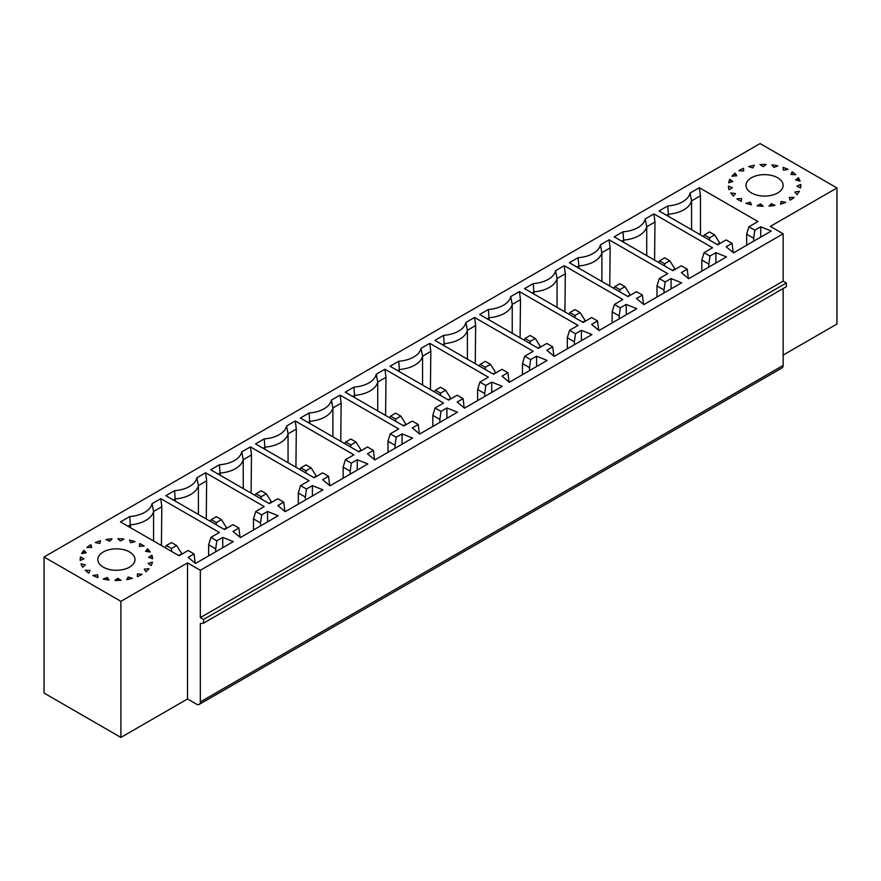 <?xml version="1.0" encoding="UTF-8"?>
<svg xmlns="http://www.w3.org/2000/svg" width="881" height="881" viewBox="0 0 881 881"><rect width="100%" height="100%" fill="white"/><g stroke="black" fill="none" stroke-linecap="round" stroke-linejoin="round"><path stroke-width="1.32" d="M671.069 288.891L671.069 278.539L681.641 282.79L643.846 304.606L636.478 298.505L642.403 295.091L636.478 291.677L628.01 296.567L569.39 262.725L578.09 257.704L578.839 265.963L576.923 267.075M578.09 257.704A25.571 14.768 0 0 0 600.39 244.83L609.09 239.797L667.71 273.65L659.241 278.539L656.984 285.94L664.021 290.003L665.155 281.953L671.069 278.539M601.899 281.502L601.899 252.66A27.168 15.693 180 0 1 578.839 265.963L578.839 268.187M627.514 296.28L630.08 295.377M643.526 304.341L642.403 295.091M619.828 283.715L614.707 286.677L619.828 289.629L624.959 286.677L619.828 283.715M613.683 288.296L614.707 286.677M609.751 286.028L610.148 247.891L601.899 252.66L600.39 244.83M199.194 704.415A5.429 3.139 60 0 0 200.328 701.926L200.328 623.539L203.522 623.164L203.522 619.464L200.328 617.625L200.328 570.293L783.154 233.795L770.346 226.406L836.95 187.95L760.094 143.57L44.05 556.979L44.05 693.05L120.906 737.43L187.51 698.974L196.485 704.15A5.429 3.139 60 0 0 199.194 704.415L782.02 367.928A5.429 3.139 60 0 0 783.154 365.439L783.154 288.528M200.328 617.625L783.154 281.127L783.154 233.795M203.522 619.464L786.348 282.977L783.154 281.127M203.522 623.164L786.348 286.677L786.348 282.977M659.241 278.539L665.155 281.953M200.328 570.293L187.51 562.893L120.906 601.349L44.05 556.979M626.237 304.419L636.809 308.68L599.014 330.496L591.647 324.395L597.571 320.97L591.647 317.556L583.178 322.457L524.558 288.616L533.258 283.583A25.571 14.768 0 0 0 555.559 270.709L564.258 265.688L622.878 299.529L614.409 304.419L620.323 307.843L626.237 304.419L626.237 314.781M622.922 231.813A25.571 14.768 0 0 0 645.222 218.94L653.922 213.918L712.553 247.759L704.073 252.66L709.987 256.074L715.901 252.66L726.473 256.911L688.678 278.726L681.321 272.625L687.235 269.212L681.321 265.787L672.842 270.687L614.222 236.846L622.922 231.813L623.671 240.084L621.755 241.196M733.19 252.572L732.067 243.321L726.153 246.735L733.51 252.836L771.304 231.02L760.732 226.769L754.819 230.183L753.684 238.233L746.648 234.17L746.648 245.259M732.067 243.321L726.153 239.907L717.674 244.808L659.054 210.955L667.765 205.934A25.571 14.768 -0 0 0 690.054 193.06L699.338 187.697L700.461 195.747L700.461 234.875M754.819 230.183L748.905 226.769L757.957 221.538L699.338 187.697M751.493 204.866A36.231 20.913 180 0 1 745.954 203.302L750.337 202.178L751.493 204.866M763.166 206.253A36.231 20.913 180 0 1 757.054 205.824L760.567 203.929L763.166 206.253M775.005 205.394A36.231 20.913 180 0 1 768.97 206.121L771.227 203.676L775.005 205.394M785.698 202.355A36.231 20.913 180 0 1 780.412 204.172L781.172 201.441L785.698 202.355M794.111 197.465A36.231 20.913 180 0 1 790.136 200.185L789.321 197.454L794.111 197.465M799.331 191.276A36.231 20.913 180 0 1 797.085 194.591L794.783 192.157L799.331 191.276M800.774 184.437A36.231 20.913 180 0 1 800.807 185.362A36.231 20.913 180 0 1 800.521 187.994L796.975 186.133L800.774 184.437L800.774 186.276M798.296 177.709A36.231 20.913 180 0 1 800.058 181.112L795.653 180.01L798.296 177.709L798.296 180.671M792.162 171.795A36.231 20.913 180 0 1 795.752 174.691L790.962 174.482L792.162 171.795L792.162 174.537M783.044 167.357A36.231 20.913 180 0 1 788.066 169.427L783.418 170.121L783.044 167.357M777.835 165.892L773.826 167.412L771.921 164.879A36.231 20.913 180 0 1 777.835 165.892M763.232 166.652L766.162 164.461A36.231 20.913 180 0 0 760.006 164.604L763.232 166.652M752.792 167.919L754.323 165.298A36.231 20.913 180 0 0 748.586 166.586L752.792 167.919M743.619 171.068L743.597 168.304A36.231 20.913 180 0 0 738.895 170.606L743.619 171.068L743.597 168.304M736.725 175.771L735.139 173.161A36.231 20.913 180 0 0 731.99 176.222L736.725 175.771M729.875 179.339L732.838 181.519L728.609 182.819A36.231 20.913 180 0 1 729.875 179.339L729.875 182.433M732.397 187.675L728.378 186.166A36.231 20.913 180 0 0 729.138 189.701L732.397 187.675M730.79 192.917L735.448 193.578L733.499 196.111A36.231 20.913 180 0 1 730.79 192.917M741.648 198.599L736.868 198.831A36.231 20.913 180 0 0 741.229 201.353L741.648 198.599M777.703 192.939A18.567 10.715 0 0 0 783.143 185.362A18.567 10.715 0 0 0 764.576 174.636A18.567 10.715 0 0 0 746.009 185.362A18.567 10.715 0 0 0 757.473 195.263A18.567 10.715 0 0 0 777.703 192.939M581.405 330.309L591.966 334.56L554.182 356.376L546.815 350.275L552.728 346.861L546.815 343.447L538.335 348.336L479.716 314.495L488.426 309.462A25.571 14.768 0 0 0 510.716 296.6L519.427 291.567L578.046 325.408L569.567 330.309L575.491 333.723L581.405 330.309L581.405 340.661M536.573 356.188L547.134 360.439L509.35 382.255L501.983 376.154L507.897 372.74L501.983 369.326L493.503 374.227L434.884 340.374L443.595 335.353A25.571 14.768 0 0 0 465.884 322.479L474.595 317.457L533.214 351.299L524.735 356.188L530.659 359.602L536.573 356.188L536.573 366.54M491.741 382.079L502.302 386.33L464.518 408.145L457.151 402.044L463.065 398.63L457.151 395.217L448.671 400.106L390.052 366.265L398.763 361.232A25.571 14.768 0 0 0 421.052 348.369L429.763 343.337L488.382 377.178L479.903 382.079L485.816 385.493L491.741 382.079L491.741 392.43M446.909 407.958L457.47 412.209L419.686 434.025L412.319 427.924L418.233 424.51L412.319 421.096L403.839 425.986L345.22 392.144L353.931 387.122A25.571 14.768 0 0 0 376.22 374.249L384.931 369.216L443.55 403.069L435.071 407.958L440.985 411.372L446.909 407.958L446.909 418.31M402.077 433.848L412.638 438.099L374.854 459.915L367.487 453.814L373.401 450.4L367.487 446.975L359.007 451.876L300.388 418.035L309.099 413.002A25.571 14.768 0 0 0 331.388 400.128L340.099 395.106L398.719 428.948L390.239 433.848L396.153 437.262L402.077 433.848L402.077 444.2M357.234 459.728L367.806 463.979L330.023 485.794L322.655 479.693L328.569 476.28L322.655 472.866L314.176 477.755L255.556 443.914L264.267 438.881A25.571 14.768 0 0 0 286.556 426.019L295.267 420.986L353.887 454.827L345.407 459.728L351.321 463.142L357.234 459.728L357.234 470.08M312.403 485.607L322.975 489.858L285.191 511.685L277.823 505.584L283.737 502.159L277.823 498.745L269.344 503.646L210.724 469.793L219.435 464.772A25.571 14.768 0 0 0 241.724 451.898L250.435 446.876L309.055 480.718L300.575 485.607L306.489 489.021L312.403 485.607L312.403 495.97M267.571 511.498L278.143 515.748L240.359 537.564L232.991 531.463L238.905 528.049L232.991 524.635L224.512 529.525L165.892 495.684L174.603 490.651A25.571 14.768 0 0 0 196.892 477.788L205.603 472.756L264.223 506.597L255.743 511.498L261.657 514.911L267.571 511.498L267.571 521.849M120.477 521.904L129.771 516.541A25.571 14.768 0 0 0 152.061 503.668L160.771 498.646L219.391 532.487L210.911 537.377L216.825 540.791L222.739 537.377L233.311 541.628L195.516 563.444L188.16 557.343L194.073 553.929L188.16 550.515L179.096 555.746L120.477 521.904M150.211 552.013A36.231 20.913 -0 0 0 147.501 548.808L145.552 551.341L150.211 552.013M152.622 558.752A36.231 20.913 -0 0 0 151.862 555.217L148.603 557.255L152.622 558.752M151.125 565.58A36.231 20.913 -0 0 0 152.391 562.1L148.162 563.411L151.125 565.58M145.861 571.758A36.231 20.913 -0 0 0 149.01 568.708L144.275 569.148L145.861 571.758M137.403 576.615A36.231 20.913 -0 0 0 142.105 574.324L137.381 573.85L137.403 576.615M126.677 579.632A36.231 20.913 -0 0 0 132.414 578.332L128.208 577.011L126.677 579.632M114.838 580.458A36.231 20.913 -0 0 0 120.994 580.315L117.768 578.266L114.838 580.458M103.165 579.037A36.231 20.913 -0 0 0 109.079 580.05L107.174 577.507L103.165 579.037M92.934 575.491A36.231 20.913 -0 0 0 97.956 577.562L97.582 574.797L92.934 575.491M85.248 570.227A36.231 20.913 -0 0 0 88.838 573.124L90.038 570.447L85.248 570.227M82.704 567.221L85.347 564.908L80.942 563.807A36.231 20.913 -0 0 0 82.704 567.221M84.025 558.796L80.226 560.481A36.231 20.913 -0 0 1 80.193 559.567A36.231 20.913 -0 0 1 80.479 556.924L84.025 558.796M86.217 552.761L81.669 553.642A36.231 20.913 -0 0 1 83.915 550.328L86.217 552.761M91.679 547.464L86.889 547.453A36.231 20.913 -0 0 1 90.864 544.733L91.679 547.464M99.828 543.478L95.302 542.575A36.231 20.913 -0 0 1 100.588 540.747L99.828 543.478M105.995 539.535L109.773 541.242L112.03 538.798A36.231 20.913 -0 0 0 105.995 539.535M120.433 540.989L117.834 538.665A36.231 20.913 -0 0 1 123.946 539.106L120.433 540.989M129.507 540.064L130.663 542.751L135.046 541.628A36.231 20.913 -0 0 0 129.507 540.064M139.352 546.33L139.771 543.566A36.231 20.913 -0 0 1 144.132 546.088L139.352 546.33M129.551 567.144A18.567 10.715 180 0 1 109.321 569.467A18.567 10.715 180 0 1 97.857 559.567A18.567 10.715 180 0 1 116.424 548.841A18.567 10.715 180 0 1 134.991 559.567A18.567 10.715 180 0 1 129.551 567.144M783.154 355.087L836.95 324.021L836.95 187.95M619.828 289.629L619.828 291.853M630.08 294.805L624.959 286.677M664.021 292.966L664.021 290.003M656.984 297.029L656.984 285.94M609.09 239.797L610.148 247.891M664.659 263.749L669.791 260.787L664.659 257.836L659.539 260.787L664.659 263.749L664.659 265.963M658.514 262.417L659.539 260.787M669.791 260.787L674.912 268.914L672.346 270.401M674.912 268.914L674.912 269.487M708.853 267.075L708.853 264.124L701.816 260.049L701.816 271.139M646.731 255.611L646.731 226.769A27.168 15.693 180 0 1 623.671 240.084L623.671 242.297M688.358 278.462L687.235 269.212M715.901 263.012L715.901 252.66M708.853 264.124L709.987 256.074M704.073 252.66L701.816 260.049M654.583 260.148L654.979 222.012L646.731 226.769L645.222 218.94M653.922 213.918L654.979 222.012M700.461 195.747L691.563 200.89L690.054 193.06M691.563 229.732L691.563 200.89A27.168 15.693 180 0 1 668.503 214.204L666.587 215.305M760.732 237.121L760.732 226.769M735.139 175.925L735.139 173.161M781.172 203.952L781.172 201.441M771.227 205.923L771.227 203.676M760.567 206.143L760.567 203.929M750.337 204.59L750.337 202.178M668.503 216.418L667.765 205.934M753.684 241.196L753.684 238.233M748.905 226.769L746.648 234.17M709.491 237.87L714.623 234.908L709.491 231.945L704.371 234.908L709.491 237.87L709.491 240.084M703.346 236.537L704.371 234.908M714.623 234.908L719.744 243.035L717.178 244.522M719.744 243.035L719.744 243.608M574.996 315.519L580.127 312.557L574.996 309.605L569.875 312.557L574.996 315.519L574.996 317.733M568.851 314.187L569.875 312.557M580.127 312.557L585.248 320.684L582.682 322.171M585.248 320.684L585.248 321.257M619.189 318.845L619.189 315.883L612.141 311.819L612.141 322.909M564.919 311.918L565.316 273.782L557.067 278.539A27.168 15.693 180 0 1 534.007 291.853L532.091 292.966M557.067 307.381L557.067 278.539L555.559 270.709M534.007 294.067L533.258 283.583M598.695 330.232L597.571 320.97M619.189 315.883L620.323 307.843M614.409 304.419L612.141 311.819M564.258 265.688L565.316 273.782M530.164 341.399L535.285 338.447L530.164 335.485L525.043 338.447L530.164 341.399L530.164 343.623M524.019 340.066L525.043 338.447M535.285 338.447L540.416 346.574L537.851 348.05M540.416 346.574L540.416 347.147M574.357 344.724L574.357 341.773L567.309 337.698L567.309 348.799M520.087 337.797L520.484 299.661L512.235 304.419A27.168 15.693 180 0 1 489.175 317.733L487.259 318.845M512.235 333.26L512.235 304.419L510.716 296.6M489.175 319.957L488.426 309.462M553.863 356.111L552.728 346.861M574.357 341.773L575.491 333.723M569.567 330.309L567.309 337.698M519.427 291.567L520.484 299.661M485.332 367.289L490.453 364.327L485.332 361.364L480.211 364.327L485.332 367.289L485.332 369.502M479.187 365.956L480.211 364.327M490.453 364.327L495.585 372.454L493.008 373.94M495.585 372.454L495.585 373.026M529.525 370.615L529.525 367.652L522.477 363.589L522.477 374.678M475.255 363.688L475.652 325.541L467.404 330.309A27.168 15.693 180 0 1 444.343 343.623L442.416 344.724M467.404 359.151L467.404 330.309L465.884 322.479M444.343 345.837L443.595 335.353M509.031 381.991L507.897 372.74M529.525 367.652L530.659 359.602M524.735 356.188L522.477 363.589M474.595 317.457L475.652 325.541M440.5 393.168L445.621 390.206L440.5 387.255L435.379 390.206L440.5 393.168L440.5 395.382M434.355 391.836L435.379 390.206M445.621 390.206L450.753 398.333L448.176 399.82M450.753 398.333L450.753 398.906M484.693 396.494L484.693 393.543L477.645 389.468L477.645 400.569M430.424 389.567L430.82 351.431L422.572 356.188A27.168 15.693 180 0 1 399.511 369.502L397.584 370.615M422.572 385.03L422.572 356.188L421.052 348.369M399.511 371.727L398.763 361.232M464.199 407.881L463.065 398.63M484.693 393.543L485.816 385.493M479.903 382.079L477.645 389.468M429.763 343.337L430.82 351.431M395.668 419.048L400.789 416.096L395.668 413.134L390.547 416.096L395.668 419.048L395.668 421.272M389.523 417.726L390.547 416.096M400.789 416.096L405.91 424.224L403.344 425.699M405.91 424.224L405.91 424.796M439.861 422.384L439.861 419.422L432.813 415.358L432.813 426.448M385.592 415.447L385.988 377.31L377.729 382.079A27.168 15.693 180 0 1 354.68 395.382L352.752 396.494M377.729 410.92L377.729 382.079L376.22 374.249M354.68 397.606L353.931 387.122M419.367 433.76L418.233 424.51M439.861 419.422L440.985 411.372M435.071 407.958L432.813 415.358M384.931 369.216L385.988 377.31M350.836 444.938L355.957 441.976L350.836 439.024L345.715 441.976L350.836 444.938L350.836 447.152M344.68 443.606L345.715 441.976M355.957 441.976L361.078 450.103L358.512 451.59M361.078 450.103L361.078 450.676M395.029 448.264L395.029 445.301L387.981 441.238L387.981 452.327M340.76 441.337L341.145 403.201L332.897 407.958A27.168 15.693 180 0 1 309.848 421.272L307.921 422.384M332.897 436.8L332.897 407.958L331.388 400.128M309.848 423.486L309.099 413.002M374.535 459.651L373.401 450.4M395.029 445.301L396.153 437.262M390.239 433.848L387.981 441.238M340.099 395.106L341.145 403.201M306.004 470.817L311.125 467.866L306.004 464.904L300.873 467.866L306.004 470.817L306.004 473.042M299.848 469.485L300.873 467.866M311.125 467.866L316.246 475.993L313.68 477.469M316.246 475.993L316.246 476.566M350.198 474.143L350.198 471.192L343.15 467.117L343.15 478.218M295.917 467.216L296.313 429.08L288.065 433.848A27.168 15.693 180 0 1 265.016 447.152L263.089 448.264M288.065 462.69L288.065 433.848L286.556 426.019M265.016 449.376L264.267 438.881M329.703 485.53L328.569 476.28M350.198 471.192L351.321 463.142M345.407 459.728L343.15 467.117M295.267 420.986L296.313 429.08M261.172 496.708L266.293 493.745L261.172 490.783L256.041 493.745L261.172 496.708L261.172 498.921M255.016 495.375L256.041 493.745M266.293 493.745L271.414 501.873L268.848 503.359M271.414 501.873L271.414 502.445M305.366 500.034L305.366 497.071L298.318 493.008L298.318 504.097M251.085 493.107L251.481 454.959L243.233 459.728A27.168 15.693 180 0 1 220.184 473.042L218.257 474.143M243.233 488.57L243.233 459.728L241.724 451.898M220.184 475.255L219.435 464.772M284.871 511.409L283.737 502.159M305.366 497.071L306.489 489.021M300.575 485.607L298.318 493.008M250.435 446.876L251.481 454.959M216.341 522.587L221.461 519.636L216.341 516.673L211.209 519.636L216.341 522.587L216.341 524.812M210.185 521.255L211.209 519.636M221.461 519.636L226.582 527.763L224.016 529.239M226.582 527.763L226.582 528.325M260.534 525.913L260.534 522.962L253.486 518.887L253.486 529.988M206.253 518.986L206.65 480.85L198.401 485.607A27.168 15.693 180 0 1 175.341 498.921L173.425 500.034M198.401 514.449L198.401 485.607L196.892 477.788M175.341 501.146L174.603 490.651M240.028 537.3L238.905 528.049M260.534 522.962L261.657 514.911M255.743 511.498L253.486 518.887M205.603 472.756L206.65 480.85M171.509 548.478L176.629 545.515L171.509 542.553L166.377 545.515L171.509 548.478L171.509 551.352M165.044 547.63L166.377 545.515M176.629 545.515L181.75 553.642L178.612 555.459M181.75 553.642L181.75 554.215M215.691 551.803L215.691 548.841L208.654 544.777L208.654 555.867M161.421 545.537L161.818 506.729L153.569 511.498A27.168 15.693 180 0 1 130.509 524.812L128.02 526.254M153.569 541L153.569 511.498L152.061 503.668M130.509 527.686L129.771 516.541M195.197 563.179L194.073 553.929M215.691 548.841L216.825 540.791M222.739 547.729L222.739 537.377M210.911 537.377L208.654 544.777M160.771 498.646L161.818 506.729M139.771 546.308L139.771 543.566M90.864 544.733L90.864 547.464M83.915 550.328L83.915 553.213M80.479 556.924L80.479 560.371M97.582 577.429L97.582 574.797M107.174 579.786L107.174 577.507M117.768 580.469L117.768 578.266M128.208 579.346L128.208 577.011M151.862 558.466L151.862 555.217M147.501 551.627L147.501 548.808M120.906 601.349L120.906 737.43M187.51 562.893L187.51 698.974M200.328 701.926L783.154 365.439"/></g></svg>
